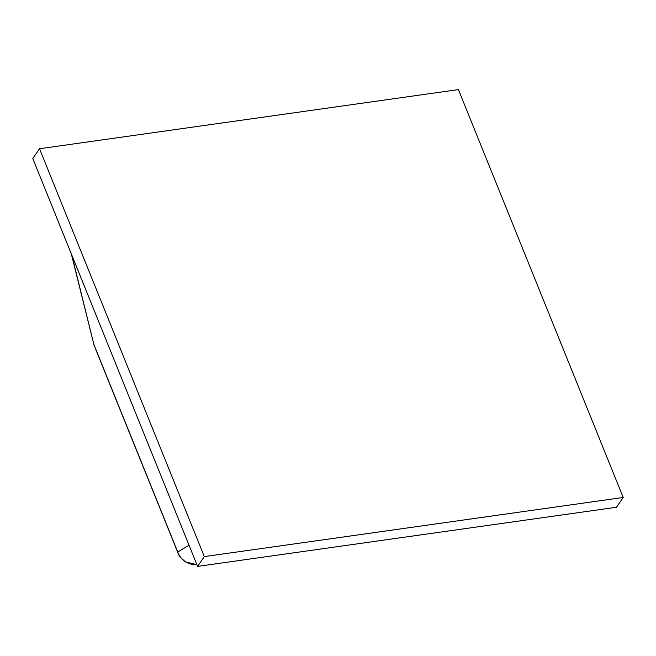<?xml version="1.0" encoding="UTF-8"?>
<svg xmlns="http://www.w3.org/2000/svg" width="656" height="656" viewBox="0 0 656 656"><rect width="100%" height="100%" fill="white"/><g stroke="black" fill="none" stroke-linecap="round" stroke-linejoin="round"><path stroke-width="0.98" d="M177.94 552.877A18.95 7.7 -22 0 1 177.719 551.991L177.932 552.844C178.293 555.165 180.908 558.215 185.779 562.012L185.902 561.987C182.196 559.83 179.465 556.501 177.719 551.991L189.051 545.259L177.719 551.991L93.857 344.433L177.719 551.991A18.95 18.844 59.3 0 0 196.874 564.627L185.779 562.012L193.003 564.529L196.882 564.644M32.8 158.531L197.587 566.399L204.311 556.608L39.516 148.74L32.8 158.531L39.516 148.74L458.413 89.601L623.2 497.469L616.484 507.26L623.2 497.469L204.311 556.608L197.587 566.399L616.484 507.26L197.587 566.399L32.8 158.531M204.311 556.608L623.2 497.469L458.413 89.601L39.516 148.74L204.311 556.608M177.932 552.844L94.07 345.277L71.783 255.012L93.857 344.433A18.95 7.7 158 0 0 94.087 345.31M93.218 342.621A18.95 12.858 -13.9 0 0 93.857 344.433L71.283 253.782M94.07 345.277L93.242 342.719"/></g></svg>
